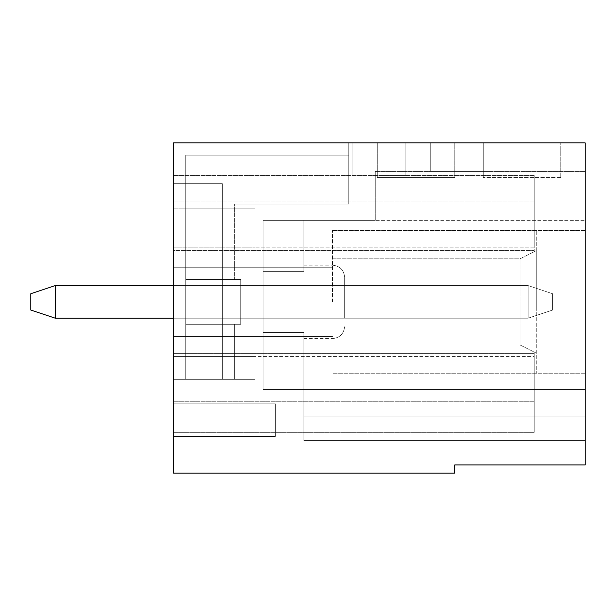 <?xml version="1.0" encoding="UTF-8"?>
<svg xmlns="http://www.w3.org/2000/svg" width="616" height="616" viewBox="0 0 616 616"><rect width="100%" height="100%" fill="white"/><g stroke="black" fill="none" stroke-linecap="round" stroke-linejoin="round"><path stroke-width="0.46" stroke-dasharray="3.08 2.31" d="M173.473 285.578L528.128 285.578L528.128 318.195L528.128 285.578L528.128 318.195L552.591 310.041L552.591 293.732L552.591 310.041L528.128 318.195L173.473 318.195M55.255 285.578L528.128 285.578L55.255 285.578L30.8 293.732L55.255 285.578L528.128 285.578L552.591 293.732L552.591 310.041L552.591 293.732L552.591 310.041L528.128 318.195L55.255 318.195L30.8 310.041L30.8 293.732L30.8 310.041L30.8 293.732L30.8 310.041L30.8 293.732L55.255 285.578L30.8 293.732L30.8 310.041L30.8 293.732L55.255 285.578L528.128 285.578L552.591 293.732L552.591 310.041L552.591 293.732L552.591 310.041L528.128 318.195L55.255 318.195L55.255 285.578L55.255 318.195L30.8 310.041L55.255 318.195L55.255 285.578L528.128 285.578L552.591 293.732L528.128 285.578L552.591 293.732L528.128 285.578L528.128 318.195L528.128 285.578L552.591 293.732L552.591 310.041L528.128 318.195L55.255 318.195L30.8 310.041L55.255 318.195L55.255 285.578L30.8 293.732L30.8 310.041L55.255 318.195L30.8 310.041L30.8 293.732L55.255 285.578L528.128 285.578L552.591 293.732L552.591 310.041L528.128 318.195L552.591 310.041L528.128 318.195L55.255 318.195L55.255 285.578L55.255 318.195L30.8 310.041L55.255 318.195L55.255 285.578L528.128 285.578L528.128 318.195L528.128 285.578L552.591 293.732L528.128 285.578L528.128 318.195L55.255 318.195L528.128 318.195L528.128 285.578L55.255 285.578L30.8 293.732L55.255 285.578L55.255 318.195L528.128 318.195L552.591 310.041L528.128 318.195L55.255 318.195L55.255 285.578L528.128 285.578L528.128 318.195L55.255 318.195M222.391 379.34L222.391 183.668L222.391 379.34L185.709 379.34L234.627 379.34L185.709 379.34L185.709 324.309L185.709 379.34L234.627 379.34L185.709 379.34L185.709 279.464L185.709 324.309L185.709 279.464L234.627 279.464L185.709 279.464L185.709 324.309L234.627 324.309L185.709 324.309L185.709 379.34L234.627 379.34L185.709 379.34L185.709 324.309L234.627 324.309L234.627 379.34L185.709 379.34L255.009 379.34L255.009 208.123L173.473 208.123L173.473 175.514L173.473 250.442L534.241 250.442L534.241 175.514L534.241 250.442L173.473 250.442L173.473 142.904L585.2 142.904L585.2 464.941L454.754 464.941L454.754 473.096L173.473 473.096L173.473 142.904L348.764 142.904L173.473 142.904L348.764 142.904L173.473 142.904L173.473 208.123L255.009 208.123L185.709 208.123L185.709 379.34L185.709 279.464L234.627 279.464L185.709 279.464L185.709 324.309L234.627 324.309L234.627 379.34L185.709 379.34L234.627 379.34L234.627 324.309L185.709 324.309L185.709 379.34L234.627 379.34L234.627 324.309L185.709 324.309L185.709 279.464L234.627 279.464L185.709 279.464L185.709 379.34L185.709 183.668L185.709 379.34L185.709 279.464L234.627 279.464L185.709 279.464L185.709 155.132L185.709 183.668L173.473 183.668L185.709 183.668L185.709 155.132L185.709 324.309L234.627 324.309L234.627 379.34L234.627 324.309L185.709 324.309L185.709 379.34L185.709 183.668L173.473 183.668L173.473 142.904L173.473 183.668L185.709 183.668L185.709 379.34L185.709 208.123L173.473 208.123L185.709 208.123L185.709 155.132L348.764 155.132L348.764 204.05L234.627 204.05L234.627 279.464L185.709 279.464L234.627 279.464L234.627 204.05L234.627 279.464L234.627 204.05L234.627 279.464L234.627 204.05L234.627 279.464L234.627 204.05L234.627 279.464L234.627 204.05L348.764 204.05L348.764 142.904L173.473 142.904L173.473 183.668L173.473 142.904L173.473 183.668L173.473 142.904L173.473 183.668L173.473 142.904L348.764 142.904L173.473 142.904L348.764 142.904L173.473 142.904L348.764 142.904L348.764 204.05L234.627 204.05L348.764 204.05L348.764 142.904L348.764 204.05L234.627 204.05L348.764 204.05L348.764 142.904L348.764 155.132L348.764 142.904L348.764 155.132L185.709 155.132L348.764 155.132L348.764 204.05L348.764 142.904L348.764 155.132L185.709 155.132L185.709 279.464L185.709 155.132L185.709 208.123L255.009 208.123L255.009 247.193L534.241 247.193L534.241 175.514L173.473 175.514L534.241 175.514L173.473 175.514L534.241 175.514L534.241 247.193L255.009 247.193L255.009 379.34L255.009 356.579L534.241 356.579L534.241 432.332L534.241 356.579L255.009 356.579L255.009 247.193L255.009 379.34L185.709 379.34L222.391 379.34L185.709 379.34L222.391 379.34L185.709 379.34L222.391 379.34L185.709 379.34L222.391 379.34L222.391 183.668L173.473 183.668L185.709 183.668L185.709 379.34L185.709 183.668L173.473 183.668L185.709 183.668L185.709 379.34L185.709 183.668L222.391 183.668L185.709 183.668L185.709 155.132L348.764 155.132L185.709 155.132L185.709 183.668L222.391 183.668L222.391 379.34L222.391 183.668L185.709 183.668L222.391 183.668L222.391 379.34M483.291 142.904L560.745 142.904L430.291 142.904L483.291 142.904L430.291 142.904L483.291 142.904L483.291 171.441L430.291 171.441L483.291 171.441L483.291 142.904L483.291 171.441L430.291 171.441L430.291 142.904L430.291 171.441L483.291 171.441L483.291 142.904L483.291 177.554L483.291 142.904M379.34 142.904L352.845 142.904L379.34 142.904M454.754 142.904L377.3 142.904L454.754 142.904L454.754 177.554L377.3 177.554L377.3 142.904L377.3 177.554L454.754 177.554L454.754 142.904M375.26 171.441L585.2 171.441L585.2 440.486L585.2 171.441L585.2 220.359L585.2 171.441L375.26 171.441L585.2 171.441L375.26 171.441L375.26 220.359L585.2 220.359L263.155 220.359L263.155 389.528L303.927 389.528L303.927 332.394L303.927 389.528L585.2 389.528L585.2 440.486L585.2 389.528L303.927 389.528L303.927 416.023L585.2 416.023L303.927 416.023L303.927 389.528L585.2 389.528L303.927 389.528L303.927 332.394L263.155 332.394L263.155 220.359L263.155 389.528L303.927 389.528L303.927 416.023L585.2 416.023L303.927 416.023L303.927 440.486L585.2 440.486L303.927 440.486L303.927 416.023L585.2 416.023L303.927 416.023L303.927 389.528L585.2 389.528L303.927 389.528L303.927 332.394L303.927 338.577L303.927 332.394L263.155 332.394L263.155 220.359L263.155 389.528L263.155 220.359L263.155 389.528L303.927 389.528L303.927 416.023L585.2 416.023L303.927 416.023L303.927 440.486L585.2 440.486L303.927 440.486L303.927 416.023L585.2 416.023L303.927 416.023L303.927 389.528L585.2 389.528L303.927 389.528L303.927 332.394L303.927 389.528L585.2 389.528L263.155 389.528L303.927 389.528L303.927 416.023L585.2 416.023L303.927 416.023L303.927 440.486L585.2 440.486L303.927 440.486L303.927 416.023L585.2 416.023L303.927 416.023L303.927 332.394L263.155 332.394L263.155 389.528L585.2 389.528L263.155 389.528L263.155 220.359L375.26 220.359L375.26 171.441M344.69 301.886L344.69 277.423L344.69 301.886M534.241 353.33L534.241 432.332L173.473 432.332L173.473 379.34L255.009 379.34L173.473 379.34L173.473 432.332L173.473 353.33L534.241 353.33L173.473 353.33L173.473 401.755L173.473 356.579L255.009 356.579L173.473 356.579L173.473 401.755L173.473 353.33L173.473 432.332L534.241 432.332L534.241 353.33M173.473 247.193L255.009 247.193L173.473 247.193L173.473 202.01L173.473 356.579L173.473 247.193M332.455 301.886L332.455 230.546L332.455 301.886M585.2 301.886L585.2 230.546L585.2 301.886M173.473 436.405L173.473 403.796L173.473 436.405L173.473 403.796L173.473 436.405L173.473 403.796L173.473 436.405L173.473 403.796L173.473 436.405L173.473 403.796L173.473 436.405L275.39 436.405L275.39 403.796L173.473 403.796L275.39 403.796L275.39 436.405L275.39 403.796L173.473 403.796L275.39 403.796L275.39 436.405L173.473 436.405L275.39 436.405L275.39 403.796L173.473 403.796L275.39 403.796L275.39 436.405L173.473 436.405L275.39 436.405L275.39 403.796L173.473 403.796L275.39 403.796L275.39 436.405L173.473 436.405L275.39 436.405L275.39 403.796L173.473 403.796L275.39 403.796L275.39 436.405L173.473 436.405M240.74 285.578L344.69 285.578L344.69 318.195L344.69 285.578L344.69 318.195L344.69 285.578L344.69 318.195L344.69 285.578L344.69 318.195L344.69 285.578L344.69 318.195L344.69 285.578L240.74 285.578L240.74 318.195L344.69 318.195L240.74 318.195L240.74 285.578L344.69 285.578L240.74 285.578L240.74 318.195L240.74 285.578L344.69 285.578L240.74 285.578L240.74 318.195L344.69 318.195L240.74 318.195L240.74 285.578L344.69 285.578L240.74 285.578L240.74 318.195L344.69 318.195L240.74 318.195L240.74 285.578L344.69 285.578L240.74 285.578L240.74 318.195L344.69 318.195L240.74 318.195L240.74 285.578M240.74 279.464L185.709 279.464L185.709 155.132L185.709 183.668L222.391 183.668L185.709 183.668L185.709 155.132L348.764 155.132L348.764 204.05L234.627 204.05L348.764 204.05L348.764 155.132L185.709 155.132L185.709 279.464L185.709 155.132L348.764 155.132L185.709 155.132L185.709 279.464L185.709 155.132L348.764 155.132L185.709 155.132L185.709 279.464L240.74 279.464L240.74 324.309L185.709 324.309L234.627 324.309L234.627 379.34L234.627 324.309L185.709 324.309L240.74 324.309L240.74 279.464L240.74 324.309L240.74 279.464L185.709 279.464L240.74 279.464L240.74 324.309L185.709 324.309L240.74 324.309L240.74 279.464L185.709 279.464L240.74 279.464L240.74 324.309L185.709 324.309L240.74 324.309L240.74 279.464L185.709 279.464L240.74 279.464L240.74 324.309L185.709 324.309L240.74 324.309L240.74 279.464L185.709 279.464L240.74 279.464M303.927 271.379L303.927 220.359L303.927 271.379L263.155 271.379L263.155 389.528L303.927 389.528L303.927 416.023L585.2 416.023L303.927 416.023L303.927 440.486L585.2 440.486L303.927 440.486L303.927 416.023L585.2 416.023L303.927 416.023L303.927 332.394L303.927 338.577L303.927 332.394L263.155 332.394L303.927 332.394L303.927 338.577L303.927 332.394L263.155 332.394L263.155 389.528L303.927 389.528L263.155 389.528L303.927 389.528L303.927 332.394L263.155 332.394L303.927 332.394L303.927 389.528L263.155 389.528L263.155 220.359L263.155 271.379L303.927 271.379L303.927 220.359L263.155 220.359L303.927 220.359L303.927 271.379L263.155 271.379L303.927 271.379L303.927 220.359L263.155 220.359L303.927 220.359L303.927 271.379L263.155 271.379L303.927 271.379L303.927 220.359L263.155 220.359L303.927 220.359L303.927 271.379L263.155 271.379L303.927 271.379L303.927 220.359L263.155 220.359L303.927 220.359L263.155 220.359L303.927 220.359L303.927 271.379L263.155 271.379L303.927 271.379M379.34 175.514L405.836 175.514L379.34 175.514M173.473 301.886L173.473 336.536L173.473 301.886M534.241 432.332L173.473 432.332L534.241 432.332M240.74 318.195L344.69 318.195L240.74 318.195M240.74 324.309L185.709 324.309L240.74 324.309M348.764 204.05L234.627 204.05L348.764 204.05M234.627 324.309L234.627 379.34L234.627 324.309M303.927 332.394L263.155 332.394L303.927 332.394L303.927 338.577L303.927 332.394M303.927 416.023L585.2 416.023L303.927 416.023L303.927 440.486L585.2 440.486L303.927 440.486L303.927 416.023M348.764 155.132L185.709 155.132L348.764 155.132M430.291 171.441L430.291 142.904L430.291 171.441M560.745 177.554L560.745 142.904L560.745 177.554L483.291 177.554L560.745 177.554M519.973 307.115L519.973 258.82L519.973 307.115M536.282 308.1L536.282 250.666L536.282 308.1M536.282 310.541L536.282 230.546L536.282 310.541M519.973 301.886L519.973 344.952L519.973 301.886M536.282 301.886L536.282 373.227L536.282 301.886M303.927 338.577L332.455 338.577C339.816 337.915 343.897 333.841 344.69 326.341C343.897 333.841 339.816 337.915 332.455 338.577C339.816 337.915 343.897 333.841 344.69 326.341C343.897 333.841 339.816 337.915 332.455 338.577C339.816 337.915 343.897 333.841 344.69 326.341M303.927 265.196L332.455 265.196C339.816 265.85 343.897 269.931 344.69 277.423C343.897 269.931 339.816 265.85 332.455 265.196C339.816 265.85 343.897 269.931 344.69 277.423C343.897 269.931 339.816 265.85 332.455 265.196C339.816 265.85 343.897 269.931 344.69 277.423M534.241 401.755L173.473 401.755L534.241 401.755M534.241 202.01L173.473 202.01L534.241 202.01M585.2 230.546L332.455 230.546L585.2 230.546M585.2 373.227L332.455 373.227L585.2 373.227M352.845 142.904L352.845 175.514L352.845 142.904M405.836 142.904L405.836 175.514L405.836 142.904M332.455 267.236L173.473 267.236L332.455 267.236M332.455 336.536L173.473 336.536L332.455 336.536M332.455 344.952L519.973 344.952L536.282 353.107L519.973 344.952L332.455 344.952M332.455 258.82L519.973 258.82L536.282 250.666L519.973 258.82L332.455 258.82"/><path stroke-width="0.92" d="M173.473 318.195L55.255 318.195L30.8 310.041L30.8 293.732L55.255 285.578L173.473 285.578M55.255 285.578L55.255 318.195M585.2 142.904L173.473 142.904L173.473 473.096L454.754 473.096L454.754 464.941L585.2 464.941L585.2 142.904"/></g></svg>
